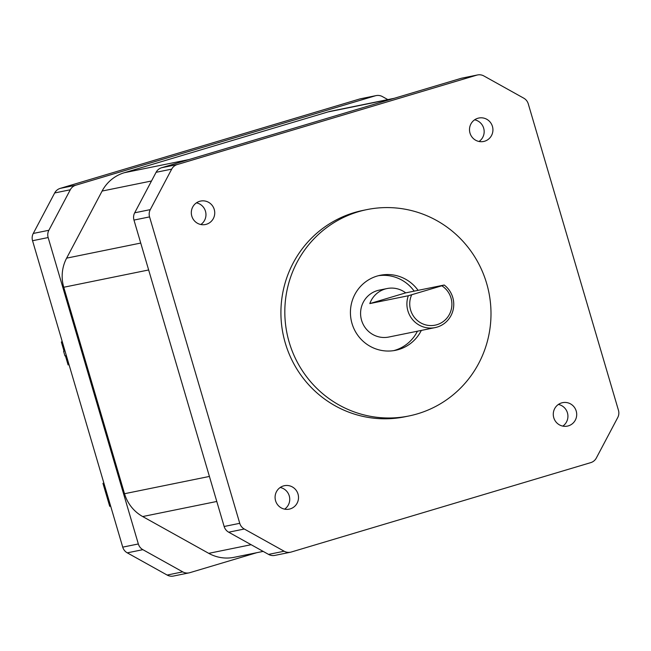 <?xml version="1.0" encoding="UTF-8"?>
<svg xmlns="http://www.w3.org/2000/svg" width="651" height="651" viewBox="0 0 651 651"><rect width="100%" height="100%" fill="white"/><g stroke="black" fill="none" stroke-linecap="round" stroke-linejoin="round"><path stroke-width="0.98" d="M411.709 294.773A21.54 21.068 78.5 0 0 410.626 310.088A21.54 21.068 78.5 0 0 436.894 324.719A21.54 21.068 78.5 0 0 451.005 298.028A21.54 21.068 78.5 0 0 441.809 285.789L444.218 285.024A23.932 23.412 -101.5 0 1 452.762 297.458A23.932 23.412 -101.5 0 1 435.104 327.608A23.932 23.412 -101.5 0 1 407.892 310.852A23.932 23.412 -101.5 0 1 408.323 295.741L441.809 285.789M191.809 216.14A11.962 11.702 78.5 0 0 205.415 224.514A11.962 11.702 78.5 0 0 214.244 209.443A11.962 11.702 78.5 0 0 200.638 201.061A11.962 11.702 78.5 0 0 191.809 216.14M200.842 224.514A11.962 11.702 78.5 0 0 196.431 202.852M469.998 133.097A11.962 11.702 78.5 0 0 483.603 141.479A11.962 11.702 78.5 0 0 492.433 126.4A11.962 11.702 78.5 0 0 478.835 118.026A11.962 11.702 78.5 0 0 469.998 133.097M479.038 141.479A11.962 11.702 78.5 0 0 474.628 119.808M553.773 417.73A11.962 11.702 78.5 0 0 567.379 426.112A11.962 11.702 78.5 0 0 576.208 411.041A11.962 11.702 78.5 0 0 562.602 402.66A11.962 11.702 78.5 0 0 553.773 417.73M562.806 426.112A11.962 11.702 78.5 0 0 558.395 404.45M275.585 500.774A11.962 11.702 78.5 0 0 289.182 509.147A11.962 11.702 78.5 0 0 298.02 494.076A11.962 11.702 78.5 0 0 284.414 485.695A11.962 11.702 78.5 0 0 275.585 500.774M284.617 509.147A11.962 11.702 78.5 0 0 280.207 487.485M289.199 342.255A105.299 102.996 -101.5 0 1 366.904 209.606A105.299 102.996 -101.5 0 1 486.623 283.331A105.299 102.996 -101.5 0 1 408.918 415.973A105.299 102.996 -101.5 0 1 289.199 342.255M366.904 209.606L362.998 210.403A105.299 102.996 78.5 0 0 285.293 343.053A105.299 102.996 78.5 0 0 405.02 416.77L408.918 415.973M393.586 350.661A38.295 37.457 78.5 0 0 417.429 331.204M421.335 330.407A38.295 37.457 -101.5 0 1 395.548 350.311A38.295 37.457 -101.5 0 1 352.012 323.506A38.295 37.457 -101.5 0 1 380.265 275.275A38.295 37.457 -101.5 0 1 418.08 290.346M408.323 295.741L369.809 303.586A23.932 23.412 -101.5 0 1 387.036 288.548L379.232 290.134A23.932 23.412 78.5 0 0 361.574 320.284A23.932 23.412 78.5 0 0 388.785 337.039L435.104 327.608M387.036 288.548A23.932 23.412 -101.5 0 1 405.703 292.869L444.218 285.024M596.316 458.044A9.57 9.366 -101.5 0 1 590.766 462.625L291.29 552.015A9.57 9.366 -101.5 0 1 284.153 551.226L244.288 529.019A9.57 9.366 -101.5 0 1 239.747 523.314L149.567 216.897A9.57 9.366 -101.5 0 1 150.283 209.622L171.693 169.13A9.57 9.366 -101.5 0 1 177.251 164.548L476.727 75.158A9.57 9.366 -101.5 0 1 483.864 75.947L523.73 98.155A9.57 9.366 -101.5 0 1 528.27 103.859L618.45 410.276A9.57 9.366 -101.5 0 1 617.734 417.551L596.316 458.044M290.501 552.219L274.893 555.393A9.57 9.366 78.5 0 1 268.554 554.4L228.688 532.201A9.57 9.366 78.5 0 1 224.147 526.488L133.968 220.079A9.57 9.366 78.5 0 1 134.684 212.804L156.094 172.303A9.57 9.366 78.5 0 1 161.651 167.722L461.128 78.332A9.57 9.366 78.5 0 1 461.917 78.136L477.517 74.955M414.174 291.143A38.295 37.457 78.5 0 0 378.329 275.723M369.809 303.586L405.703 292.869M387.841 99.603L382.446 96.6A9.57 9.366 78.5 0 0 375.31 95.803L75.833 185.193A9.57 9.366 78.5 0 0 70.284 189.775L48.874 230.275A9.57 9.366 78.5 0 0 48.15 237.55L138.338 543.959A9.57 9.366 78.5 0 0 142.87 549.672L182.736 571.871A9.57 9.366 78.5 0 0 189.872 572.668L256.771 552.699M263.159 551.397L234.108 557.313A38.295 37.457 -101.5 0 1 208.735 553.342L142.683 516.552A38.295 37.457 -101.5 0 1 124.52 493.718L63.757 287.254A38.295 37.457 -101.5 0 1 66.63 258.146L102.109 191.052A38.295 37.457 -101.5 0 1 124.325 172.718L327.909 111.956A38.295 37.457 -101.5 0 1 331.074 111.158L394.229 98.301M376.107 95.607L360.499 98.781A9.57 9.366 78.5 0 0 359.71 98.985L60.234 188.375A9.57 9.366 78.5 0 0 54.684 192.956L33.266 233.449A9.57 9.366 78.5 0 0 32.55 240.724L122.73 547.141A9.57 9.366 78.5 0 0 127.27 552.845L167.136 575.053A9.57 9.366 78.5 0 0 173.483 576.045L189.083 572.864M103.9 483.164L102.956 483.351L109.71 506.307L110.662 506.12M62.284 341.759L61.34 341.954L62.26 341.677M64.986 350.946L64.042 351.133L61.34 341.954M69.039 364.715L68.095 364.91L65.409 355.772M65.002 350.987L64.042 351.133M63.595 351.271L64.945 355.861L66.353 355.576M102.956 483.351L103.875 483.083M476.727 75.158L461.128 78.332M161.651 167.722L177.251 164.548M171.693 169.13L156.094 172.303M134.684 212.804L150.283 209.622M149.567 216.897L133.968 220.079M224.147 526.488L239.747 523.314M244.288 529.019L228.688 532.201M268.554 554.4L284.153 551.226M327.909 111.956L392.667 98.765M124.325 172.718L189.083 159.536M102.109 191.052L151.496 180.994M66.63 258.146L140.73 243.059M63.757 287.254L148.648 269.97M124.52 493.718L209.419 476.434M142.683 516.552L216.783 501.465M208.735 553.342L251.14 544.708M182.736 571.871L167.136 575.053M127.27 552.845L142.87 549.672M359.71 98.985L375.31 95.803M75.833 185.193L60.234 188.375M54.684 192.956L70.284 189.775M48.874 230.275L33.266 233.449M32.55 240.724L48.15 237.55M138.338 543.959L122.73 547.141"/></g></svg>
